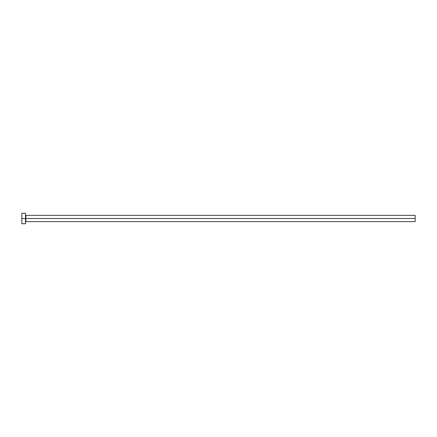<?xml version="1.0" encoding="UTF-8"?>
<svg xmlns="http://www.w3.org/2000/svg" width="437" height="437" viewBox="0 0 437 437"><rect width="100%" height="100%" fill="white"/><g stroke="black" fill="none" stroke-linecap="round" stroke-linejoin="round"><path stroke-width="0.66" d="M21.85 223.744L21.85 213.256L21.85 218.5L415.15 218.5L415.15 221.646L415.15 218.5L25.887 218.5L25.887 215.354L25.887 218.5L21.85 218.5L21.85 223.744L25.521 223.744L25.521 213.256L25.521 223.744M25.521 222.012L25.887 221.646L25.887 218.5L25.887 221.646L415.15 221.646M415.15 218.5L415.15 215.354L415.15 218.5M415.15 215.354L25.887 215.354L25.521 214.988M21.85 213.256L25.521 213.256"/></g></svg>
